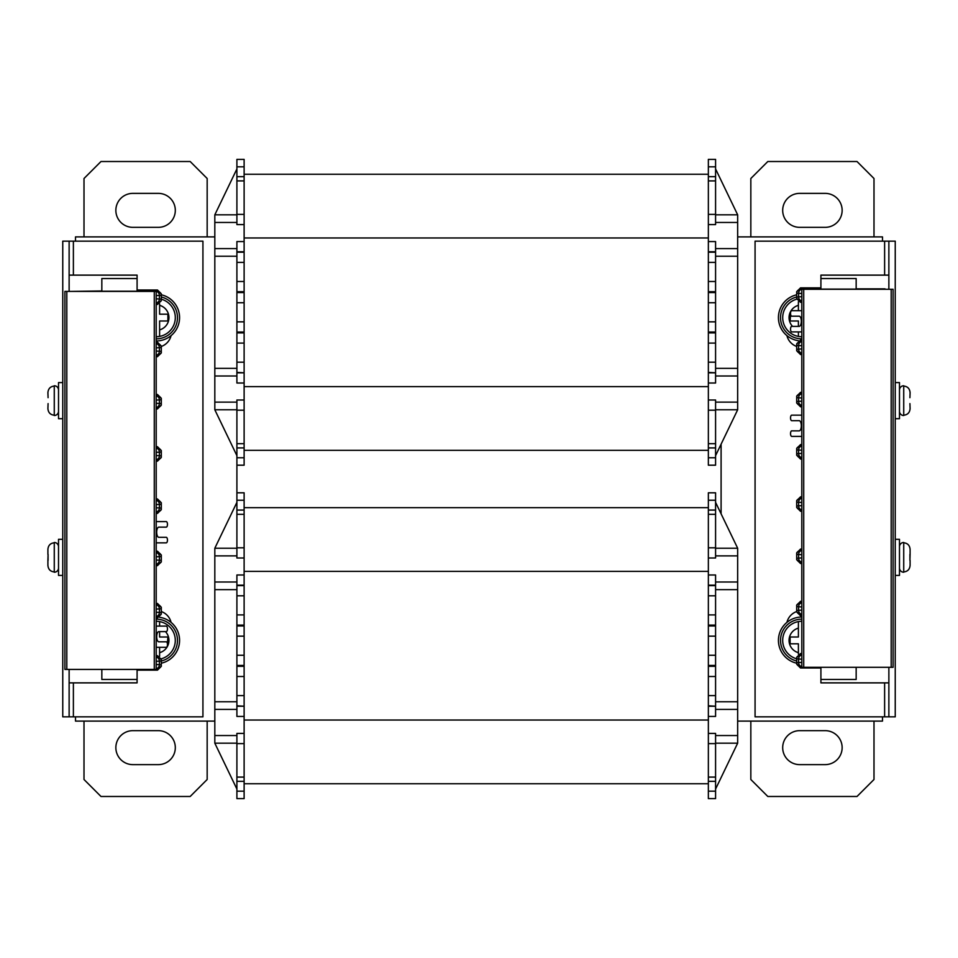 <?xml version="1.0" encoding="UTF-8"?>
<svg xmlns="http://www.w3.org/2000/svg" width="958" height="958" viewBox="0 0 958 958"><rect width="100%" height="100%" fill="white"/><g stroke="black" fill="none" stroke-linecap="round" stroke-linejoin="round"><path stroke-width="1.44" d="M214.82 236.901L75.502 236.901L75.502 241.153M75.502 716.847L75.502 721.099L214.82 721.099M882.498 241.153L882.498 236.901L737.66 236.901M737.66 721.099L882.498 721.099L882.498 716.847M715.578 557.999L708.357 557.999L708.357 547.808L715.578 547.808L715.578 557.999L708.357 557.999L708.357 571.375L244.122 571.375L244.122 557.999L236.901 557.999L236.901 400.001L244.122 400.001L244.122 383.008L236.901 383.008L236.901 241.572L244.122 241.572L244.122 251.774L236.901 251.774M721.099 444.177L721.099 513.823M715.578 241.572L715.578 251.774L708.357 251.774L708.357 241.572L715.578 241.572M708.357 372.818L715.578 372.818L715.578 383.008L708.357 383.008L708.357 251.774M715.578 372.818L708.357 372.399M708.357 332.893L715.578 332.893L715.578 372.399M715.578 332.893L715.578 332.043L708.357 332.043M708.357 292.549L715.578 292.549L715.578 332.043M715.578 292.549L715.578 291.699L708.357 291.699M708.357 252.194L715.578 252.194L715.578 291.699M715.578 159.387L715.578 180.906L708.357 180.906L708.357 159.387L715.578 159.387L708.357 159.387M708.357 214.388L715.578 214.388L715.578 224.591L708.357 224.591L708.357 180.906M715.578 214.388L715.578 180.906M708.357 443.674L715.578 443.674L715.578 465.193L708.357 465.193L708.357 386.625L244.122 386.625M715.578 443.674L715.578 410.192L708.357 410.192M708.357 400.001L715.578 400.001L715.578 410.192M708.357 224.591L708.357 237.967L244.122 237.967L244.122 241.572M708.357 237.967L708.357 241.572M708.357 383.008L708.357 386.625M708.357 450.332L244.122 450.332L708.357 450.332M244.122 237.967L244.122 180.906L236.901 180.906L236.901 159.387L244.122 159.387L244.122 180.906M244.122 224.591L236.901 224.591L236.901 180.906M236.901 372.818L244.122 372.818L244.122 383.008M244.122 372.818L236.901 372.399M236.901 332.893L244.122 332.893L244.122 372.399M244.122 332.893L244.122 332.043L236.901 332.043M236.901 292.549L244.122 292.549L244.122 332.043M244.122 292.549L244.122 291.699L236.901 291.699M236.901 252.194L244.122 252.194L244.122 291.699M236.901 443.674L244.122 443.674L244.122 465.193L236.901 465.193M244.122 443.674L244.122 410.192L236.901 410.192M244.122 400.001L244.122 410.192M236.901 256.229L214.82 256.229L214.82 368.363L236.901 368.363M236.901 168.943L214.82 214.82L236.901 214.82M236.901 376.003L214.82 376.003L214.82 409.773L236.901 455.637M214.82 214.82L214.82 248.589L236.901 248.589M214.82 376.003L214.82 368.363M214.82 256.229L214.82 248.589M214.82 402.12L236.901 402.12M214.82 409.773L236.901 409.773M214.82 222.46L236.901 222.46M244.122 159.387L236.901 159.387M244.122 362.196L236.901 362.196M236.901 343.084L244.122 343.084M244.122 321.852L236.901 321.852M236.901 302.74L244.122 302.74M244.122 281.496L236.901 281.496M236.901 262.384L244.122 262.384M708.357 262.384L715.578 262.384M715.578 281.496L708.357 281.496M708.357 302.74L715.578 302.74M715.578 321.852L708.357 321.852M708.357 343.084L715.578 343.084M715.578 362.196L708.357 362.196M715.578 168.943L737.66 214.82L737.66 368.363L715.578 368.363M737.66 368.363L737.66 409.773L715.578 455.637M737.66 376.003L715.578 376.003M737.66 248.589L715.578 248.589M737.66 256.229L715.578 256.229M737.66 409.773L715.578 409.773M737.66 402.12L715.578 402.12M737.66 222.46L715.578 222.46M737.66 214.82L715.578 214.82M708.357 174.26L244.122 174.26L708.357 174.26M708.357 574.992L715.578 574.992L715.578 585.182L708.357 585.182L708.357 571.375M708.357 706.226L715.578 706.226L715.578 716.428L708.357 716.428L708.357 585.182M715.578 706.226L708.357 705.807M708.357 666.301L715.578 666.301L715.578 705.807M715.578 666.301L715.578 665.451L708.357 665.451M708.357 625.957L715.578 625.957L715.578 665.451M715.578 625.957L715.578 625.107L708.357 625.107M708.357 585.601L715.578 585.601L715.578 625.107M708.357 777.094L715.578 777.094L715.578 798.613L708.357 798.613L708.357 720.033L244.122 720.033L244.122 743.612L236.901 743.612L236.901 733.409L244.122 733.409M715.578 777.094L715.578 743.612L708.357 743.612M708.357 733.409L715.578 733.409L715.578 743.612M715.578 547.808L715.578 514.326L708.357 514.326L708.357 492.807L715.578 492.807L715.578 514.326M708.357 547.808L708.357 514.326M708.357 507.668L244.122 507.668L708.357 507.668M244.122 716.428L236.901 716.428L236.901 706.226L244.122 706.226L244.122 720.033M244.122 571.375L244.122 585.182L236.901 585.182L236.901 574.992L244.122 574.992M236.901 706.226L236.901 585.182M236.901 777.094L244.122 777.094L244.122 798.613L236.901 798.613L236.901 743.612M244.122 706.226L236.901 705.807M236.901 666.301L244.122 666.301L244.122 705.807M244.122 666.301L244.122 665.451L236.901 665.451M236.901 625.957L244.122 625.957L244.122 665.451M244.122 625.957L244.122 625.107L236.901 625.107M236.901 585.601L244.122 585.601L244.122 625.107M236.901 547.808L244.122 547.808L244.122 492.807L236.901 492.807M244.122 777.094L244.122 743.612M244.122 547.808L244.122 557.999L236.901 557.999M236.901 789.057L214.82 743.18L236.901 743.18M236.901 502.363L214.82 548.227L214.82 555.88L236.901 555.88M214.82 743.18L214.82 555.88M214.82 589.637L236.901 589.637M214.82 581.997L236.901 581.997M214.82 709.411L236.901 709.411M214.82 701.771L236.901 701.771M214.82 548.227L236.901 548.227M214.82 735.54L236.901 735.54M236.901 595.804L244.122 595.804M244.122 614.916L236.901 614.916M236.901 636.148L244.122 636.148M244.122 655.26L236.901 655.26M236.901 676.504L244.122 676.504M244.122 695.616L236.901 695.616M715.578 789.057L737.66 743.18L715.578 743.18M715.578 701.771L737.66 701.771L737.66 589.637L715.578 589.637M715.578 581.997L737.66 581.997L737.66 548.227L715.578 502.363M737.66 743.18L737.66 709.411L715.578 709.411M737.66 581.997L737.66 589.637M737.66 701.771L737.66 709.411M737.66 555.88L715.578 555.88M737.66 548.227L715.578 548.227M737.66 735.54L715.578 735.54M708.357 716.428L708.357 720.033M708.357 595.804L715.578 595.804M715.578 614.916L708.357 614.916M708.357 636.148L715.578 636.148M715.578 655.26L708.357 655.26M708.357 676.504L715.578 676.504M715.578 695.616L708.357 695.616M708.357 783.74L244.122 783.74L708.357 783.74M84.005 721.099L84.005 779.501L100.985 796.481L190.187 796.481L207.167 779.501L207.167 721.099M207.167 236.901L207.167 178.499L190.187 161.519L100.985 161.519L84.005 178.499L84.005 236.901M132.851 764.628A16.993 16.993 0 0 1 115.858 747.635A16.993 16.993 0 0 1 132.851 730.655L158.333 730.655A16.993 16.993 0 0 1 175.314 747.635A16.993 16.993 0 0 1 158.333 764.628L132.851 764.628M132.851 193.372A16.993 16.993 0 0 0 115.858 210.365A16.993 16.993 0 0 0 132.851 227.345L158.333 227.345A16.993 16.993 0 0 0 175.314 210.365A16.993 16.993 0 0 0 158.333 193.372L132.851 193.372M873.995 236.901L873.995 178.499L857.015 161.519L767.813 161.519L750.832 178.499L750.832 236.901M750.832 721.099L750.832 779.501L767.813 796.481L857.015 796.481L873.995 779.501L873.995 721.099M825.149 193.372A16.993 16.993 0 0 1 842.142 210.365A16.993 16.993 0 0 1 825.149 227.345L799.667 227.345A16.993 16.993 0 0 1 782.686 210.365A16.993 16.993 0 0 1 799.667 193.372L825.149 193.372M825.149 764.628A16.993 16.993 0 0 0 842.142 747.635A16.993 16.993 0 0 0 825.149 730.655L799.667 730.655A16.993 16.993 0 0 0 782.686 747.635A16.993 16.993 0 0 0 799.667 764.628L825.149 764.628M73.383 682.874L73.383 716.847L202.928 716.847L202.928 241.153L73.383 241.153L73.383 275.126M137.09 669.414L137.09 682.874L69.132 682.874L69.132 669.414L69.132 716.847L62.761 716.847L62.761 241.153L73.383 241.153M171.075 622.377A15.292 15.292 0 0 0 161.303 611.539M161.303 346.461A15.292 15.292 0 0 0 171.075 335.623M69.132 241.153L69.132 291.412L69.132 275.126L137.09 275.126L137.09 291.244L101.835 291.244L101.835 278.527L137.09 278.527M73.383 716.847L69.132 716.847M884.617 275.126L884.617 241.153L755.072 241.153L755.072 716.847L884.617 716.847L884.617 682.874M820.91 278.527L856.165 278.527L856.165 289.124L820.91 289.124L820.91 275.126L888.868 275.126L888.868 289.292L888.868 241.153L895.239 241.153L895.239 716.847L884.617 716.847M786.925 335.623A15.292 15.292 0 0 0 796.697 346.461M796.697 611.539A15.292 15.292 0 0 0 786.925 622.377M888.868 716.847L888.868 667.295L888.868 682.874L820.91 682.874L820.91 667.295M884.617 241.153L888.868 241.153M159.543 617.275A23.363 23.363 0 0 1 161.303 663.199M161.303 294.801A23.363 23.363 0 0 1 156.202 340.964M798.457 340.725A23.363 23.363 0 0 1 796.697 294.801M796.697 663.199A23.363 23.363 0 0 1 801.798 617.036M161.303 296.992A21.232 21.232 0 0 1 156.202 338.845M161.303 299.183A19.112 19.112 0 0 1 156.202 336.713M159.603 303.794L159.603 314.2L167.889 314.2L167.889 321.002L159.603 321.002L159.603 336.414M156.202 619.155A21.232 21.232 0 0 1 161.303 661.008M161.243 658.829A19.112 19.112 0 0 0 156.202 621.287M159.603 621.586L159.603 626.101M159.603 647.333L159.603 656.338M167.411 643.8L167.889 636.998L159.603 636.998L159.603 631.621M796.697 661.008A21.232 21.232 0 0 1 801.798 619.155M796.697 658.817A19.112 19.112 0 0 1 801.798 621.287M798.397 654.206L798.397 643.8L790.111 643.8L790.111 636.998L798.397 636.998L798.397 621.586M801.798 338.845A21.232 21.232 0 0 1 796.697 296.992M801.798 336.713A19.112 19.112 0 0 1 796.757 299.171M798.397 310.667L798.397 301.662M798.397 336.414L798.397 331.899M790.59 314.2L790.111 321.002L798.397 321.002L798.397 326.379M885.036 289.292L886.785 289.292M885.036 288.861L856.165 288.861M796.912 612.222L801.798 614.773M801.798 654.553L797.032 656.817L801.798 654.817M796.912 298.776L801.798 301.327M801.798 341.108L797.032 343.371L801.798 341.359M796.912 351.011L801.798 353.562M801.798 393.343L797.032 395.618L801.798 393.606M796.912 403.258L801.798 405.809M801.798 445.59L797.032 447.853L801.798 445.841M796.912 455.505L801.798 458.044M801.798 497.825L797.032 500.1L801.798 498.088M796.912 507.74L801.798 510.291M801.798 550.072L797.032 552.335L801.798 550.323M796.912 559.987L801.798 562.526M801.798 602.307L797.032 604.582L801.798 602.57M797.02 664.469L801.798 666.756M796.912 664.469L801.798 667.019M820.91 668.001L800.517 668.001L796.697 664.181L796.697 662.72L801.798 662.373M801.798 296.681L796.697 297.028L796.697 291.699L800.517 287.867L820.91 287.867M801.798 302.309L800.517 302.309L796.697 298.489L796.697 297.028A3.82 3.82 180 0 0 800.517 300.848L801.798 301.063M801.798 348.916L796.697 349.263L796.697 343.946L800.517 340.114L801.798 340.114M801.798 354.556L800.517 354.556L796.697 350.724L796.697 349.263A3.82 3.82 180 0 0 800.517 353.083L801.798 353.31M801.798 401.163L796.697 401.51L796.697 396.181L800.517 392.361L801.798 392.361M801.798 406.791L800.517 406.791L796.697 402.971L796.697 401.51A3.82 3.82 180 0 0 800.517 405.33L801.798 405.545M801.798 453.397L798.601 453.601L798.601 450.032L796.697 449.889L796.697 448.428L800.517 444.596L801.798 444.596M801.798 459.038L800.517 459.038L796.697 455.206L796.697 449.889A3.82 3.82 0 0 1 800.517 446.069L800.517 445.841M801.798 505.644L798.601 505.836L798.601 502.279L796.697 502.124L796.697 500.663L800.517 496.843L801.798 496.843M801.798 511.285L800.517 511.285L796.697 507.453L796.697 502.124A3.82 3.82 0 0 1 800.517 498.304L800.517 498.088M801.798 557.891L796.697 558.239L796.697 552.91L800.517 549.078L801.798 549.078M801.798 563.52L800.517 563.52L796.697 559.7L796.697 558.239A3.82 3.82 180 0 0 800.517 562.047L801.798 562.274M801.798 615.766L800.517 615.766L796.697 611.934L796.697 610.474L798.601 610.33L798.601 606.761L796.697 606.606L796.697 605.145L800.517 601.325L801.798 601.325M800.517 666.756L801.571 666.385A3.82 2.958 86.4 0 1 798.601 662.565L798.601 658.996L796.697 658.853L796.697 657.392L800.517 653.56L801.798 653.56M797.02 612.222L801.798 614.521M800.517 614.521L800.517 614.294A3.82 3.82 0 0 1 796.697 610.474L796.697 606.606A3.82 3.82 0 0 1 800.517 602.798L800.517 602.57M800.517 666.529A3.82 3.82 0 0 1 796.697 662.72L796.697 658.853A3.82 3.82 0 0 1 800.517 655.033L800.517 654.817M800.517 562.274L797.02 559.987M801.798 509.644L801.571 509.656A3.82 2.958 -93.6 0 1 798.601 505.836L796.697 505.992A3.82 3.82 180 0 0 800.517 509.812L801.798 510.027M800.517 510.027L797.02 507.74M801.798 457.409L800.517 457.792L797.02 455.505M800.517 457.792L801.798 457.792M801.571 457.421A3.82 2.958 -93.6 0 1 798.601 453.601L796.697 453.745A3.82 3.82 180 0 0 800.517 457.565M800.517 405.545L797.02 403.258M801.798 405.162L801.571 405.174A3.82 2.958 -93.6 0 1 798.601 401.354L798.601 397.798L796.697 397.642A3.82 3.82 0 0 1 800.517 393.822L800.517 393.606M800.517 353.31L797.02 351.011M801.798 352.915L801.571 352.939A3.82 2.958 -93.6 0 1 798.601 349.119L798.601 345.551L796.697 345.407A3.82 3.82 0 0 1 800.517 341.587L800.517 341.359M800.517 301.063L797.02 298.776M820.91 288.861L800.517 288.861L796.912 291.412L800.517 289.124L820.91 289.124M801.798 300.68L801.571 300.692A3.82 2.958 -93.6 0 1 798.601 296.872L798.601 293.304L796.697 293.16A3.82 3.82 0 0 1 800.517 289.34L800.517 289.124M801.798 561.891L801.571 561.903A3.82 2.958 -93.6 0 1 798.601 558.083L798.601 554.514L796.697 554.371A3.82 3.82 0 0 1 800.517 550.551L800.517 550.323M820.91 679.473L856.165 679.473L856.165 667.295M101.835 290.981L71.215 291.412M161.088 345.778L156.202 343.227M156.202 303.447L160.968 301.183L156.202 303.183M161.088 659.224L156.202 656.673M156.202 616.892L160.968 614.629L156.202 616.641M161.088 606.989L156.202 604.438M156.202 564.657L160.968 562.382L156.202 564.394M161.088 554.742L156.202 552.191M156.202 512.41L160.968 510.147L156.202 512.159M161.088 502.495L156.202 499.956M156.202 460.175L160.968 457.9L156.202 459.912M161.088 450.26L156.202 447.709M156.202 407.928L160.968 405.665L156.202 407.677M161.088 398.013L156.202 395.474M156.202 355.693L160.968 353.418L156.202 355.43M160.98 293.531L157.483 291.244L137.09 291.244M161.088 293.531L157.483 290.981L137.09 290.981M137.09 289.999L157.483 289.999L161.303 293.819L161.303 295.28L156.202 295.627M156.202 661.319L161.303 660.972L161.303 666.301L157.483 670.133L137.09 670.133M156.202 655.691L157.483 655.691L161.303 659.511L161.303 660.972A3.82 3.82 0 0 0 157.483 657.152L156.202 656.937M156.202 609.084L161.303 608.737L161.303 614.054L157.483 617.886L156.202 617.886M156.202 603.444L157.483 603.444L161.303 607.276L161.303 608.737A3.82 3.82 0 0 0 157.483 604.917L156.202 604.69M156.202 556.837L161.303 556.49L161.303 561.819L157.483 565.639L156.202 565.639M156.202 551.209L157.483 551.209L161.303 555.029L161.303 556.49A3.82 3.82 0 0 0 157.483 552.67L156.202 552.455M156.202 504.603L159.399 504.399L159.399 507.968L161.303 508.111L161.303 509.572L157.483 513.404L156.202 513.404M156.202 498.962L157.483 498.962L161.303 502.794L161.303 508.111A3.82 3.82 180 0 1 157.483 511.931L157.483 512.159M156.202 452.356L159.399 452.164L159.399 455.721L161.303 455.876L161.303 457.337L157.483 461.157L156.202 461.157M156.202 446.715L157.483 446.715L161.303 450.547L161.303 455.876A3.82 3.82 180 0 1 157.483 459.696L157.483 459.912M156.202 400.109L161.303 399.761L161.303 405.09L157.483 408.922L156.202 408.922M156.202 394.48L157.483 394.48L161.303 398.3L161.303 399.761A3.82 3.82 0 0 0 157.483 395.953L156.202 395.726M156.202 342.234L157.483 342.234L161.303 346.066L161.303 347.526L159.399 347.67L159.399 351.239L161.303 351.394L161.303 352.855L157.483 356.675L156.202 356.675M157.483 291.244L156.429 291.615A3.82 2.958 -93.6 0 1 159.399 295.435L159.399 299.004L161.303 299.147L161.303 300.608L157.483 304.44L156.202 304.44M160.98 345.778L156.202 343.479M157.483 343.479L157.483 343.706A3.82 3.82 180 0 1 161.303 347.526L161.303 351.394A3.82 3.82 180 0 1 157.483 355.202L157.483 355.43M157.483 291.471A3.82 3.82 180 0 1 161.303 295.28L161.303 299.147A3.82 3.82 180 0 1 157.483 302.968L157.483 303.183M157.483 395.726L160.98 398.013M156.202 448.356L156.429 448.344A3.82 2.958 86.4 0 1 159.399 452.164L161.303 452.008A3.82 3.82 0 0 0 157.483 448.188L156.202 447.973M157.483 447.973L160.98 450.26M156.202 500.591L157.483 500.208L160.98 502.495M157.483 500.208L156.202 500.208M156.429 500.579A3.82 2.958 86.4 0 1 159.399 504.399L161.303 504.255A3.82 3.82 0 0 0 157.483 500.435M157.483 552.455L160.98 554.742M156.202 552.838L156.429 552.826A3.82 2.958 86.4 0 1 159.399 556.646L159.399 560.202L161.303 560.358A3.82 3.82 180 0 1 157.483 564.178L157.483 564.394M157.483 604.69L160.98 606.989M156.202 605.085L156.429 605.061A3.82 2.958 86.4 0 1 159.399 608.881L159.399 612.449L161.303 612.593A3.82 3.82 180 0 1 157.483 616.413L157.483 616.641M157.483 656.937L160.98 659.224M156.202 669.139L161.088 666.588L156.202 668.876M137.09 679.473L101.835 679.473L101.835 669.414M156.202 657.32L156.429 657.308A3.82 2.958 86.4 0 1 159.399 661.128L159.399 664.696L161.303 664.84A3.82 3.82 180 0 1 157.483 668.66L157.483 668.876M156.202 396.109L156.429 396.097A3.82 2.958 86.4 0 1 159.399 399.917L159.399 403.486L161.303 403.629A3.82 3.82 180 0 1 157.483 407.449L157.483 407.677M895.239 575.411L899.478 575.411L899.478 539.306L895.239 539.306M899.478 546.743A4.251 4.251 0 0 1 903.729 542.491L903.729 542.803C907.621 543.186 909.753 545.389 910.1 549.401L910.1 554.395L910.1 549.401C909.741 545.377 907.621 543.174 903.729 542.803L903.729 572.225A4.251 4.251 -0 0 1 899.478 567.986M903.729 571.926C907.621 571.543 909.753 569.339 910.1 565.316L910.1 560.334L910.1 565.316C909.741 569.351 907.621 571.555 903.729 571.926M909.92 554.395L909.92 560.334L910.1 554.395M895.239 418.694L899.478 418.694L899.478 382.589L895.239 382.589M899.478 390.014A4.251 4.251 0 0 1 903.729 385.775L903.729 386.074C907.621 386.457 909.753 388.661 910.1 392.684L909.92 397.666M899.478 411.257A4.251 4.251 -0 0 0 903.729 415.509L903.729 415.197C907.621 414.814 909.753 412.611 910.1 408.599C909.741 412.623 907.621 414.826 903.729 415.197L903.729 386.074C907.621 386.445 909.741 388.649 910.1 392.684M909.92 403.605L910.1 408.599M62.761 382.589L58.522 382.589L58.522 418.694L62.761 418.694M58.522 411.257A4.251 4.251 0 0 1 54.271 415.509L54.271 415.197C50.379 414.814 48.247 412.611 47.9 408.599L48.08 403.605M58.522 390.014A4.251 4.251 180 0 0 54.271 385.775L54.271 386.074C50.379 386.457 48.247 388.661 47.9 392.684C48.259 388.649 50.379 386.445 54.271 386.074L54.271 415.197C50.379 414.826 48.259 412.623 47.9 408.599M48.08 397.666L47.9 392.684M62.761 539.306L58.522 539.306L58.522 575.411L62.761 575.411M58.522 567.986A4.251 4.251 0 0 1 54.271 572.225L54.271 571.926C50.379 571.543 48.247 569.339 47.9 565.316L47.9 560.334L47.9 565.316C48.259 569.351 50.379 571.555 54.271 571.926L54.271 542.491A4.251 4.251 180 0 1 58.522 546.743M54.271 542.803C50.379 543.186 48.247 545.389 47.9 549.401L47.9 554.395L47.9 549.401C48.259 545.377 50.379 543.174 54.271 542.803M48.08 560.334L48.08 554.395L47.9 560.334M801.798 331.899L791.715 331.899A2.766 1.162 90 0 1 790.542 329.145A2.766 1.162 90 0 1 791.715 326.379L799.164 326.379A5.101 2.155 -90 0 0 801.319 321.289A5.101 2.155 -90 0 0 799.164 316.188L791.715 316.188A2.766 1.162 90 0 1 790.542 313.434A2.766 1.162 90 0 1 791.715 310.667L801.798 310.667M801.798 436.381L791.715 436.381A2.766 1.162 90 0 1 790.542 433.627A2.766 1.162 90 0 1 791.715 430.861L799.164 430.861A5.101 2.155 -90 0 0 801.319 425.771A5.101 2.155 -90 0 0 799.164 420.67L791.715 420.67A2.766 1.162 90 0 1 790.542 417.916A2.766 1.162 90 0 1 791.715 415.149L801.798 415.149M156.202 626.101L166.285 626.101A2.766 1.162 -90 0 1 167.458 628.855A2.766 1.162 -90 0 1 166.285 631.621L158.836 631.621A5.101 2.155 90 0 0 156.681 636.711A5.101 2.155 90 0 0 158.836 641.812L166.285 641.812A2.766 1.162 -90 0 1 167.458 644.566A2.766 1.162 -90 0 1 166.285 647.333L156.202 647.333M156.202 521.619L166.285 521.619A2.766 1.162 -90 0 1 167.458 524.373A2.766 1.162 -90 0 1 166.285 527.139L158.836 527.139A5.101 2.155 90 0 0 156.681 532.229A5.101 2.155 90 0 0 158.836 537.33L166.285 537.33A2.766 1.162 -90 0 1 167.458 540.084A2.766 1.162 -90 0 1 166.285 542.851L156.202 542.851M891.191 289.292L893.107 289.292L893.107 667.295L801.798 667.295L801.798 289.292L891.191 289.292L891.191 667.295M154.286 291.412L156.202 291.412L156.202 669.414L64.893 669.414L64.893 291.412L154.286 291.412L154.286 669.414M236.901 166.824L244.122 166.824M236.901 214.388L244.122 214.388M244.122 457.768L236.901 457.768M708.357 166.824L715.578 166.824M715.578 457.768L708.357 457.768M244.122 514.326L236.901 514.326M244.122 791.176L236.901 791.176M236.901 500.232L244.122 500.232M715.578 791.176L708.357 791.176M708.357 500.232L715.578 500.232M159.603 329.887A12.741 12.741 0 0 0 159.603 305.327M159.603 652.673A12.741 12.741 0 0 0 165.447 631.621M798.397 628.113A12.741 12.741 0 0 0 798.397 652.673M798.397 305.327A12.741 12.741 0 0 0 792.553 326.379M800.517 668.001L800.517 667.019M801.798 655.2L800.517 655.033M800.517 654.553L800.517 653.56M800.517 615.766L800.517 614.773M800.517 614.294L801.798 614.126M801.798 610.126L798.601 610.33A3.82 2.958 86.4 0 0 801.571 614.138M800.517 602.307L800.517 601.325M801.798 602.953L800.517 602.798M801.798 659.2L798.601 658.996A3.82 2.958 -86.4 0 1 801.571 655.188M801.798 606.953L798.601 606.761A3.82 2.958 -86.4 0 1 801.571 602.941M801.798 554.718L798.601 554.514A3.82 2.958 -86.4 0 1 801.571 550.694L800.517 550.551M801.798 502.471L798.601 502.279A3.82 2.958 -86.4 0 1 801.571 498.459L800.517 498.304M801.798 450.236L798.601 450.032A3.82 2.958 -86.4 0 1 801.571 446.212L800.517 446.069M801.798 397.989L798.601 397.798A3.82 2.958 -86.4 0 1 801.571 393.978L800.517 393.822M801.798 345.754L798.601 345.551A3.82 2.958 -86.4 0 1 801.571 341.731L800.517 341.587M801.798 293.507L798.601 293.304A3.82 2.958 -86.4 0 1 801.571 289.496L800.517 289.34M801.571 561.903L800.517 562.047M800.517 562.526L800.517 563.52M800.517 550.072L800.517 549.078M800.517 497.825L800.517 496.843M801.571 509.656L800.517 509.812M800.517 510.291L800.517 511.285M800.517 458.044L800.517 459.038M800.517 445.59L800.517 444.596M801.571 405.174L800.517 405.33M800.517 405.809L800.517 406.791M800.517 393.343L800.517 392.361M801.571 352.939L800.517 353.083M800.517 353.562L800.517 354.556M800.517 341.108L800.517 340.114M801.571 300.692L800.517 300.848M800.517 301.327L800.517 302.309M800.517 288.861L800.517 287.867M157.483 289.999L157.483 290.981M156.202 302.8L157.483 302.968M157.483 303.447L157.483 304.44M157.483 342.234L157.483 343.227M157.483 343.706L156.202 343.874M156.202 347.874L159.399 347.67A3.82 2.958 -93.6 0 0 156.429 343.862M157.483 355.693L157.483 356.675M156.202 355.047L157.483 355.202M156.202 298.8L159.399 299.004A3.82 2.958 93.6 0 1 156.429 302.812M156.202 351.047L159.399 351.239A3.82 2.958 93.6 0 1 156.429 355.059M156.202 403.282L159.399 403.486A3.82 2.958 93.6 0 1 156.429 407.306L157.483 407.449M156.202 455.529L159.399 455.721A3.82 2.958 93.6 0 1 156.429 459.541L157.483 459.696M156.202 507.764L159.399 507.968A3.82 2.958 93.6 0 1 156.429 511.788L157.483 511.931M156.202 560.011L159.399 560.202A3.82 2.958 93.6 0 1 156.429 564.023L157.483 564.178M156.202 612.246L159.399 612.449A3.82 2.958 93.6 0 1 156.429 616.269L157.483 616.413M156.202 664.493L159.399 664.696A3.82 2.958 93.6 0 1 156.429 668.504L157.483 668.66M156.429 396.097L157.483 395.953M157.483 395.474L157.483 394.48M157.483 407.928L157.483 408.922M157.483 460.175L157.483 461.157M156.429 448.344L157.483 448.188M157.483 447.709L157.483 446.715M157.483 499.956L157.483 498.962M157.483 512.41L157.483 513.404M156.429 552.826L157.483 552.67M157.483 552.191L157.483 551.209M157.483 564.657L157.483 565.639M156.429 605.061L157.483 604.917M157.483 604.438L157.483 603.444M157.483 616.892L157.483 617.886M156.429 657.308L157.483 657.152M157.483 656.673L157.483 655.691M157.483 669.139L157.483 670.133M803.714 667.295L803.714 289.292M66.809 669.414L66.809 291.412M244.122 176.667L236.901 176.667M236.901 447.925L244.122 447.925M715.578 176.667L708.357 176.667M708.357 447.925L715.578 447.925M236.901 781.333L244.122 781.333M244.122 510.075L236.901 510.075M708.357 781.333L715.578 781.333M715.578 510.075L708.357 510.075"/></g></svg>
